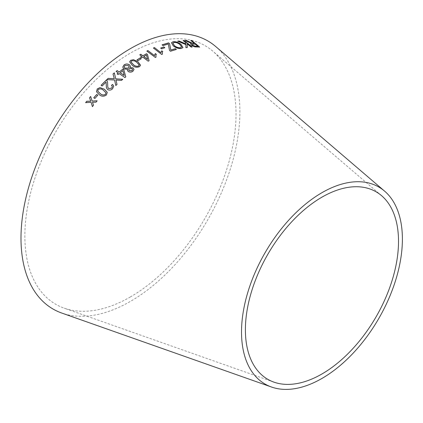 <?xml version="1.0" encoding="UTF-8"?>
<svg xmlns="http://www.w3.org/2000/svg" width="423" height="423" viewBox="0 0 423 423"><rect width="100%" height="100%" fill="white"/><g stroke="black" fill="none" stroke-linecap="round" stroke-linejoin="round"><path stroke-width="0.32" stroke-dasharray="2.12 1.59" d="M130.443 296.904A149.308 86.202 -60 0 1 64.217 308.171A149.308 86.202 -60 0 1 55.788 131.891A149.308 86.202 -60 0 1 212.663 51.051A149.308 86.202 -60 0 1 225.671 172.637A149.308 86.202 -60 0 1 130.443 296.904M215.677 46.504A154.786 89.364 -60 0 1 229.166 172.552A154.786 89.364 -60 0 1 130.443 301.377A154.786 89.364 -60 0 1 61.784 313.057M185.004 40.534L188.542 42.2M188.505 42.279L190.44 43.056M190.398 43.141L191.402 43.463M190.561 43.839L191.434 45.192M191.392 45.272C193.179 46.556 194.807 47.149 196.283 47.038L196.32 46.953M196.283 47.038L199.651 47.069M190.715 40.555L194.226 43.463M191.947 44.352L195.135 44.214L197.747 46.377M177.649 41.248L185.93 44.616M185.893 44.695L185.898 47.662M185.866 47.741L187.315 47.471M187.135 43.923L191.175 47.08M191.138 47.159L192.185 47.006M183.074 40.634L185.903 42.818M185.866 42.897L185.893 44.045M171.447 42.818L173.319 45.933M173.293 46.017C175.905 48.021 178.606 48.867 181.382 48.55L181.414 48.471M181.382 48.55L182.963 47.593M172.859 43.215L173.959 42.543C175.984 42.385 177.946 43.061 179.838 44.584L181.594 47.064M162.162 44.886L163.045 45.679L168.28 44.05L169.523 50.48M169.496 50.559L170.495 51.241M170.469 51.32L176.349 49.449M160.655 48.137L161.697 48.857M161.676 48.931L164.843 47.72M160.999 52.278L160.899 52.69M153.396 48.079L161.713 54.472M161.692 54.551L162.384 54.192M162.247 52.685L162.749 51.59M154.585 55.244L154.511 55.609M146.871 51.162L155.368 57.459M155.357 57.539L156.034 57.126M155.86 55.54L156.346 54.334M140.69 57.057L141.578 57.808L142.741 57.068M142.731 57.142L148.214 61.182M148.203 61.256L149.07 60.695M139.754 54.911L141.779 56.428M143.778 56.545L146.432 55.08L147.585 59.41M136.936 59.981L137.988 60.695M137.977 60.769L141.224 58.734M129.634 61.895L132.346 65.47C134.509 67.373 136.899 67.791 139.511 66.728L140.542 65.216M130.998 61.954L131.537 61.012C133.525 60.494 135.265 60.96 136.761 62.419L139.188 65.258M127.408 70.26L128.185 71.503M128.185 71.566C129.824 72.476 131.394 72.396 132.896 71.339L132.896 71.27M132.896 71.339L134.022 69.52M130.051 67.617L130.49 66.448M122.765 67.104L123.881 68.928M123.886 68.997L127.693 69.377M128.692 69.79L129.285 68.78L132.061 68.753L132.6 69.663M124.156 66.839L124.901 65.644L128.391 65.644L129.168 66.929M117.16 73.888L118.112 74.607L119.223 73.597M119.228 73.66L124.933 77.541M124.938 77.605L125.758 76.843M116.124 71.513L118.234 72.973M120.238 72.804L122.829 70.667L124.214 75.548M106.802 79.693L114.554 79.989M114.564 80.053L115.823 85.515M115.833 85.568L117.012 84.478M115.976 80.069L121.464 80.407M121.47 80.465L122.76 79.27M114.025 77.948L113.015 73.999M114.03 78.006L114.3 78.815M106.422 87.857L107.654 89.644C109.451 90.538 111.112 90.247 112.624 88.772L113.734 86.112M111.492 85.404L112.37 86.541M107.786 87.233L107.643 84.225M107.654 84.283L107.601 82.39M101.118 85.351L102.165 85.996M102.176 86.049L106.067 82.051M106.078 82.11L106.147 82.453M96.513 91.749L99.315 94.747C101.589 96.65 103.968 96.74 106.459 95.016L107.262 92.357M97.787 91.183L98.189 89.56C100.108 88.581 101.858 88.835 103.439 90.316L105.972 92.849M93.779 97.813L94.868 98.496M94.884 98.543L97.798 95.207M85.647 102.689L91.151 102.408M92.431 106.659L93.488 105.269M93.515 105.311L92.5 102.207M92.521 102.255L96.01 102.181M96.032 102.223L97.158 100.801M92.156 101.06L90.665 96.465M381.578 195.68L212.663 51.051M273.93 382.138L64.217 308.171"/><path stroke-width="0.63" d="M271.497 387.024L61.784 313.057A154.786 89.364 -60 0 1 53.049 130.31A154.786 89.364 -60 0 1 215.677 46.504L384.597 191.133A113.75 65.676 -60 0 1 394.511 283.77A113.75 65.676 -60 0 1 321.956 378.442A113.75 65.676 -60 0 1 271.497 387.024A113.75 65.676 -60 0 1 265.078 252.727A113.75 65.676 -60 0 1 384.597 191.133M85.62 102.646L91.13 102.361L92.404 106.617L93.488 105.269L92.5 102.207L96.01 102.181L97.158 100.801L92.135 101.012L90.665 96.465L89.549 97.803L90.749 101.171L86.736 101.256L85.62 102.646M93.758 97.766L94.868 98.496L97.798 95.207L96.687 94.477L93.758 97.766M104.418 89.221L99.987 87.63L97.264 88.915L96.502 91.722L99.299 94.699C101.568 96.603 103.952 96.693 106.443 94.964L107.257 92.33L104.418 89.221L99.987 87.63M106.067 82.051L106.411 87.831L107.643 89.591C109.441 90.485 111.096 90.194 112.613 88.719L113.729 86.081L112.608 84.436L111.482 85.351L112.365 86.514L111.725 88.095L108.663 88.581L107.775 87.207L107.595 82.358L107.019 80.629L106.369 80.01L101.102 85.298L102.165 85.996L106.067 82.051L106.147 82.453M108.129 78.387L106.792 79.635L114.554 79.989L115.823 85.515L117.007 84.42L115.965 80.01L121.464 80.407L122.76 79.27L115.738 78.826L114.326 72.856L113.015 73.999L114.289 78.752L108.129 78.387L106.802 79.693M119.223 73.597L124.933 77.541L125.758 76.843L123.828 69.795L122.834 69.108L119.244 72.053L117.134 70.593L116.119 71.45L118.229 72.909L117.118 73.861L118.107 74.548L119.223 73.597M128.185 71.503C129.824 72.407 131.394 72.333 132.896 71.27L134.022 69.488L133.081 67.892L130.051 67.548L130.496 66.411L129.464 64.809C127.598 63.709 125.79 63.751 124.034 64.941L122.765 67.072L123.881 68.928L127.693 69.309L127.408 70.229L128.185 71.503M137.824 61.642L133.478 59.669L130.67 60.315L129.634 61.858L132.346 65.401C134.514 67.305 136.904 67.722 139.516 66.66L140.547 65.179L137.824 61.642L133.478 59.669M136.941 59.913L137.988 60.695L141.224 58.734L140.182 57.951L136.941 59.913M142.741 57.068L148.214 61.182L149.07 60.695L147.468 54.461L146.517 53.747L142.837 55.762L140.811 54.239L139.764 54.837L141.79 56.354L140.637 57.02L141.589 57.734L142.741 57.068M156.325 54.414L155.326 53.658L154.511 55.609L147.918 50.564L146.887 51.083L155.368 57.459L156.034 57.126L155.865 55.503L156.346 54.334L155.341 53.584L154.596 55.207M162.728 51.669L161.75 50.903L160.899 52.69L154.458 47.572L153.417 48L161.713 54.472L162.384 54.192L162.258 52.642L162.749 51.59L161.771 50.823L161.01 52.241M160.677 48.058L161.697 48.857L164.843 47.72L163.823 46.921L160.677 48.058M169.523 50.48L170.495 51.241L176.349 49.449L175.376 48.687L170.823 50.051L169.575 43.659L168.56 42.866L162.099 44.838L163.072 45.599L168.306 43.966L169.523 50.48M173.07 41.729L171.463 42.765L173.319 45.933C175.936 47.942 178.633 48.788 181.414 48.471L182.979 47.556L180.981 44.341C178.384 42.348 175.751 41.475 173.07 41.729L171.447 42.818M177.686 41.163L185.93 44.616L185.898 47.662L187.315 47.471L187.178 43.844L191.175 47.08L192.185 47.006L184.127 40.481L183.111 40.555L185.903 42.818L185.93 43.966L179.066 40.973L177.686 41.163M188.991 41.766L186.332 40.418L185.047 40.449L191.445 43.384L190.577 43.796L191.434 45.192C193.216 46.477 194.85 47.064 196.32 46.953L199.651 47.069L191.741 40.523L190.757 40.476L194.268 43.379L192.523 43.294L186.332 40.418M321.956 373.969A108.272 62.514 -60 0 1 273.93 382.138A108.272 62.514 -60 0 1 267.817 254.308A108.272 62.514 -60 0 1 381.578 195.68A108.272 62.514 -60 0 1 391.016 283.854A108.272 62.514 -60 0 1 321.956 373.969M194.268 43.379L192.481 43.379L188.949 41.851M186.294 40.497L185.004 40.534M190.561 43.839L191.445 43.384M199.608 47.154L191.741 40.523M191.698 40.608L190.715 40.555M192.444 45.25L191.963 44.309L195.177 44.129L197.795 46.297L195.363 46.313L192.444 45.25L191.947 44.352M197.795 46.297L195.405 46.229L192.481 45.171M185.93 43.966L179.029 41.057L177.649 41.248M187.278 47.55L187.178 43.844M192.148 47.09L184.127 40.481M184.084 40.56L183.074 40.634M182.963 47.593L180.944 44.426C178.353 42.427 175.714 41.56 173.039 41.808M181.594 47.064L180.452 47.81C178.353 47.995 176.338 47.307 174.419 45.763L172.859 43.215M180.484 47.73C178.384 47.91 176.37 47.228 174.445 45.679L172.875 43.172L173.99 42.464C176.021 42.3 177.983 42.982 179.87 44.505L181.61 47.027L180.452 47.81M176.322 49.533L175.376 48.687M175.349 48.767L170.823 50.051M170.802 50.131L169.575 43.659M169.549 43.738L168.56 42.866M168.534 42.945L162.072 44.917M164.817 47.799L163.801 47.001L160.655 48.137M160.899 52.69L154.458 47.572M154.437 47.646L153.396 48.079M162.347 54.207L162.247 52.685M154.511 55.609L147.918 50.564M147.902 50.638L146.871 51.162M156.002 57.142L155.86 55.54M149.06 60.769L147.468 54.461M147.458 54.535L146.517 53.747M146.506 53.821L142.837 55.762M142.826 55.831L140.811 54.239M140.801 54.313L139.754 54.911M140.626 57.094L141.79 56.354M147.595 59.336L143.778 56.545L146.448 55.006L147.595 59.336L143.788 56.476M141.213 58.808L140.172 58.02L136.936 59.981M140.542 65.216L137.819 61.71M133.472 59.738L130.67 60.315M130.665 60.383L129.634 61.895M139.188 65.258L139.162 64.804L138.644 66.02C136.655 66.57 134.911 66.115 133.409 64.65L131.003 61.917L131.542 60.944C133.531 60.426 135.27 60.891 136.766 62.345L139.162 64.804M139.156 64.872L138.638 66.088C136.65 66.638 134.905 66.184 133.404 64.719L130.998 61.954M127.693 69.309L127.408 70.26M134.022 69.52L133.081 67.892M133.081 67.96L130.051 67.548M130.49 66.448L129.464 64.809M129.459 64.878C127.593 63.778 125.784 63.82 124.034 65.01L124.034 64.941M124.034 65.01L122.765 67.104M132.6 69.663L132.008 70.72L129.253 70.763L128.692 69.79M129.168 66.929L128.444 68.135L124.928 68.177L124.156 66.839M128.444 68.066L124.928 68.108L124.156 66.802L124.901 65.581L128.396 65.576L129.168 66.897L128.444 68.135M132.008 70.652L129.253 70.694L128.692 69.758L129.285 68.711L132.061 68.69L132.605 69.626L132.008 70.72M125.763 76.907L123.828 69.795M123.828 69.858L122.834 69.108M122.839 69.171L119.244 72.053M119.249 72.116L117.134 70.593M117.139 70.657L116.124 71.513M117.118 73.925L118.229 72.909M124.209 75.484L120.238 72.804L122.829 70.604L124.209 75.484L120.238 72.74M114.289 78.752L108.14 78.445M117.012 84.478L115.965 80.01M122.765 79.334L115.738 78.826M115.743 78.884L114.326 72.856M114.332 72.915L113.02 74.057M113.734 86.112L112.608 84.436M112.618 84.489L111.492 85.404M112.37 86.541L111.725 88.095M111.735 88.148L108.663 88.581M108.679 88.64L107.786 87.233M107.601 82.39L107.019 80.629M107.03 80.687L106.369 80.01M106.379 80.069L101.118 85.351M106.078 82.11L106.247 84.737M106.258 84.796L106.422 87.857M107.262 92.357L104.433 89.274M100.002 87.683L97.264 88.915M97.279 88.962L96.513 91.749M105.956 92.796L105.539 94.345C103.624 95.355 101.869 95.112 100.288 93.62L97.776 91.162L98.173 89.507C100.092 88.534 101.843 88.782 103.424 90.263L105.956 92.796L105.554 94.398C103.64 95.408 101.89 95.164 100.304 93.673L97.787 91.183M97.813 95.254L96.703 94.525L93.779 97.813M90.686 96.513L89.57 97.85L90.776 101.213L86.757 101.298L85.647 102.689M92.431 106.659L91.13 102.361M97.179 100.843L92.135 101.012"/></g></svg>
